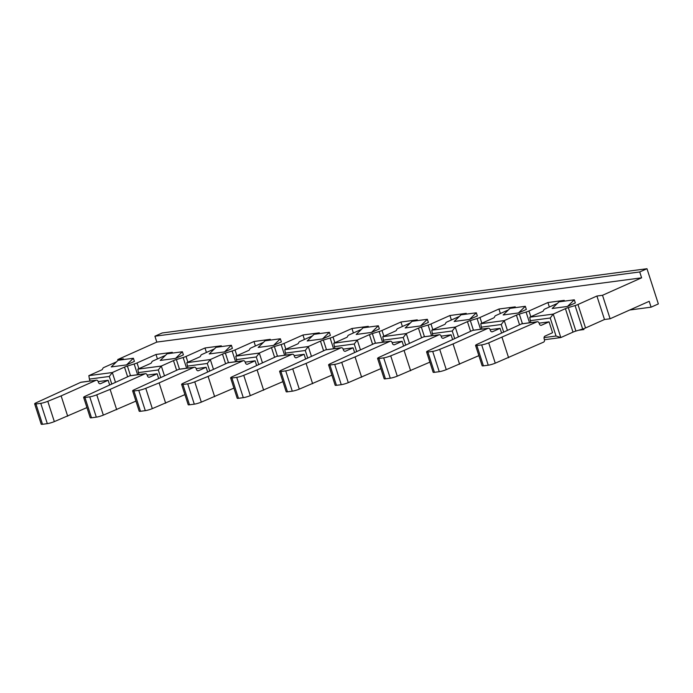<?xml version="1.0" encoding="UTF-8"?>
<svg xmlns="http://www.w3.org/2000/svg" width="693" height="693" viewBox="0 0 693 693"><rect width="100%" height="100%" fill="white"/><g stroke="black" fill="none" stroke-linecap="round" stroke-linejoin="round"><path stroke-width="1.04" d="M218.806 346.942L221.31 345.816L204.981 347.981L186.036 356.445A4.149 0.58 162.1 0 1 183.151 357.501L176.377 359.546L179.487 369.178M206.427 352.468L204.981 347.981M267.793 340.445L270.296 339.327L253.967 341.493L235.022 349.948A4.149 0.58 162.1 0 1 232.138 351.004L225.372 353.058L228.482 362.682M255.414 345.972L253.967 341.493M316.788 333.948L319.291 332.831L302.962 334.996L284.017 343.459A4.149 0.58 162.1 0 1 281.133 344.508L274.359 346.561L277.469 356.185M304.409 339.475L302.962 334.996M365.774 327.46L368.278 326.334L351.949 328.499L333.004 336.963A4.149 0.58 162.1 0 1 330.119 338.019L323.354 340.064L326.464 349.696M353.395 332.986L351.949 328.499M414.769 320.963L417.273 319.845L400.944 322.011L381.999 330.474A4.149 0.58 162.1 0 1 379.114 331.523L372.34 333.576L375.45 343.2M402.39 326.49L400.944 322.011M651.091 307.172L658.35 303.932L646.976 268.719L639.717 271.959L154.92 336.218L156.809 342.091L641.614 277.824L602.52 295.287L596.907 296.032L577.962 304.496L585.542 327.971L604.487 319.508L610.1 318.763L649.202 301.308L651.091 307.172L629.712 310.005M585.542 327.971A4.149 0.58 162.1 0 1 582.657 329.028L575.892 331.072A4.149 0.58 -17.9 0 0 572.998 332.129L565.419 308.654L553.239 314.094L529.764 317.203L541.943 311.763A4.149 0.58 162.1 0 0 543.338 310.906L543.91 309.684A4.149 0.58 162.1 0 1 545.296 308.827L557.371 303.43M544.455 339.735L560.819 337.569L556.037 336.01L550.225 318.018L553.239 314.094L560.819 337.569L572.998 332.129M646.976 268.719L162.171 332.978L154.92 336.218M512.751 307.978L515.254 306.86L498.925 309.017L479.98 317.481A4.149 0.58 162.1 0 1 477.096 318.537L470.322 320.59L473.432 330.214M500.372 313.505L498.925 309.017M639.717 271.959L641.614 277.824M120.825 359.927L123.328 358.809L117.715 359.554L156.809 342.091M127.625 376.767L124.506 367.099L112.327 372.539L88.851 375.649L101.031 370.209A4.149 0.58 162.1 0 0 102.417 369.352L102.988 368.122A4.149 0.58 162.1 0 1 104.383 367.264L116.459 361.876M124.506 367.099A4.149 0.58 162.1 0 1 127.391 366.043L130.501 375.667M169.811 353.43L172.314 352.313L155.986 354.478L137.041 362.941A4.149 0.58 162.1 0 1 134.156 363.99L127.391 366.043M176.62 370.27L173.493 360.603L161.313 366.043L137.838 369.152L150.017 363.712A4.149 0.58 162.1 0 0 151.412 362.855L151.984 361.633A4.149 0.58 162.1 0 1 153.37 360.776L165.445 355.379M173.493 360.603A4.149 0.58 162.1 0 1 176.377 359.546M225.606 363.773L222.488 354.106L210.308 359.546L186.833 362.664L199.012 357.224A4.149 0.58 162.1 0 0 200.398 356.367L200.97 355.137A4.149 0.58 162.1 0 1 202.365 354.279L214.432 348.891M222.488 354.106A4.149 0.58 162.1 0 1 225.372 353.058M274.601 357.285L271.474 347.617L259.295 353.058L235.819 356.167L247.999 350.727A4.149 0.58 162.1 0 0 249.393 349.87L249.965 348.64A4.149 0.58 162.1 0 1 251.351 347.791L263.427 342.394M271.474 347.617A4.149 0.58 162.1 0 1 274.359 346.561M323.588 350.788L320.469 341.121L308.29 346.561L284.814 349.67L296.994 344.23A4.149 0.58 162.1 0 0 298.38 343.381L298.952 342.151A4.149 0.58 162.1 0 1 300.346 341.294L312.413 335.906M320.469 341.121A4.149 0.58 162.1 0 1 323.354 340.064M372.583 344.3L369.456 334.632L357.276 340.064L333.801 343.182L345.98 337.742A4.149 0.58 162.1 0 0 347.375 336.885L347.947 335.655A4.149 0.58 162.1 0 1 349.333 334.797L361.408 329.409M369.456 334.632A4.149 0.58 162.1 0 1 372.34 333.576M421.569 337.803L418.451 328.135L406.271 333.576L382.796 336.685L394.975 331.245A4.149 0.58 162.1 0 0 396.361 330.388L396.933 329.158A4.149 0.58 162.1 0 1 398.328 328.309L410.395 322.912M418.451 328.135A4.149 0.58 162.1 0 1 421.335 327.079L424.445 336.711M463.756 314.466L466.259 313.349L449.93 315.514L430.985 323.977A4.149 0.58 162.1 0 1 428.101 325.034L421.335 327.079M470.564 331.306L467.437 321.639L455.258 327.079L431.782 330.189L443.962 324.748A4.149 0.58 162.1 0 0 445.356 323.9L445.928 322.669A4.149 0.58 162.1 0 1 447.314 321.812L459.39 316.424M467.437 321.639A4.149 0.58 162.1 0 1 470.322 320.59M519.551 324.818L516.432 315.15L504.253 320.59L480.777 323.7L492.957 318.26A4.149 0.58 162.1 0 0 494.343 317.403L494.915 316.173A4.149 0.58 162.1 0 1 496.309 315.315L508.376 309.927M516.432 315.15A4.149 0.58 162.1 0 1 519.317 314.094L522.427 323.718M561.737 301.481L564.241 300.364L547.912 302.529L528.967 310.992A4.149 0.58 162.1 0 1 526.082 312.041L519.317 314.094M565.419 308.654A4.149 0.58 162.1 0 1 568.303 307.597L575.892 331.072M577.962 304.496A4.149 0.58 162.1 0 1 575.077 305.552L568.303 307.597M182.398 351.767L167.082 353.794L160.239 360.438L175.546 358.402L183.402 354.894L182.398 351.767L175.546 358.402M280.37 338.773L265.064 340.809L258.212 347.444L273.527 345.417L281.384 341.909L280.37 338.773L273.527 345.417M378.352 325.788L363.045 327.815L356.193 334.459L371.509 332.432L379.366 328.924L378.352 325.788L371.509 332.432M427.347 319.3L412.04 321.327L405.188 327.962L420.495 325.935L428.361 322.427L427.347 319.3L420.495 325.935M476.334 312.803L461.027 314.83L454.175 321.474L469.49 319.447L477.347 315.93L476.334 312.803L469.49 319.447M525.329 306.306L510.022 308.342L503.17 314.977L518.477 312.95L526.342 309.442L525.329 306.306L518.477 312.95M574.315 299.818L559.008 301.845L552.156 308.489L567.472 306.453L575.329 302.945L574.315 299.818L567.472 306.453M329.366 332.285L314.059 334.312L307.207 340.956L322.514 338.92L330.379 335.412L329.366 332.285L322.514 338.92M231.384 345.27L216.077 347.297L209.225 353.941L224.532 351.914L232.398 348.397L231.384 345.27L224.532 351.914M133.403 358.255L118.096 360.291L111.244 366.926L126.55 364.899L134.416 361.391L133.403 358.255L126.55 364.899M390.263 378.187L385.447 378.828L378.889 358.515L383.697 357.874L390.263 378.187A5.813 0.814 -17.9 0 0 397.28 376.16L390.713 355.847A5.813 0.814 162.1 0 1 383.697 357.874M378.889 358.515A5.813 0.814 162.1 0 1 377.581 358.411A5.813 0.814 162.1 0 1 378.863 357.415L423.666 336.867L438.981 334.832A2.079 1.629 -97.6 0 1 439.336 334.736A2.079 1.629 -97.6 0 1 441.12 336.114L441.38 336.919A2.079 1.629 82.4 0 0 443.165 338.305A2.079 1.629 82.4 0 0 443.529 338.201L451.082 334.823L452.546 339.353M377.581 358.411L384.147 378.724A5.813 0.814 -17.9 0 0 385.447 378.828M429.877 362.144L397.28 376.16M410.62 370.738L404.062 350.433L390.713 355.847M439.336 334.736L424.029 336.763A2.079 1.629 82.4 0 0 423.666 336.867M438.981 334.832L404.062 350.433M441.129 336.148L451.082 334.823M454.634 338.418L452.243 331.003L455.258 327.079L458.385 336.746M452.243 331.003L432.337 333.636L432.969 335.577M432.337 333.636L431.782 330.189M451.377 320.001L449.93 315.514M549.358 307.008L547.912 302.529M439.249 371.691L434.433 372.332L427.876 352.018L432.692 351.386L439.249 371.691A5.813 0.814 -17.9 0 0 446.266 369.664L439.709 349.359A5.813 0.814 162.1 0 1 432.692 351.386M427.876 352.018A5.813 0.814 162.1 0 1 426.576 351.914A5.813 0.814 162.1 0 1 427.858 350.927L472.661 330.37L487.967 328.343A2.079 1.629 -97.6 0 1 488.331 328.239A2.079 1.629 -97.6 0 1 490.116 329.625L490.375 330.431A2.079 1.629 82.4 0 0 492.16 331.808A2.079 1.629 82.4 0 0 492.515 331.713L500.077 328.335L501.533 332.865M426.576 351.914L433.134 372.228A5.813 0.814 -17.9 0 0 434.433 372.332M478.872 355.648L446.266 369.664M459.615 364.249L453.057 343.936L439.709 349.359M488.331 328.239L473.016 330.266A2.079 1.629 82.4 0 0 472.661 330.37M487.967 328.343L453.057 343.936M490.124 329.651L500.077 328.335M503.629 331.93L501.23 324.506L504.253 320.59L507.371 330.258M501.23 324.506L481.332 327.148L481.956 329.088M481.332 327.148L480.777 323.7M476.862 345.53A5.813 0.814 162.1 0 1 475.563 345.426A5.813 0.814 162.1 0 1 476.845 344.43L521.647 323.874L536.962 321.847L488.695 342.862A5.813 0.814 162.1 0 1 481.678 344.889L488.244 365.202L483.428 365.843L476.862 345.53L481.678 344.889M475.563 345.426L482.129 365.739A5.813 0.814 -17.9 0 0 483.428 365.843M488.244 365.202A5.813 0.814 -17.9 0 0 495.261 363.175L488.695 342.862M536.962 321.847A2.079 1.629 -97.6 0 1 537.318 321.743A2.079 1.629 -97.6 0 1 539.102 323.129L539.362 323.934A2.079 1.629 82.4 0 0 541.146 325.32A2.079 1.629 82.4 0 0 541.51 325.216L549.064 321.838L552.581 332.718L545.019 336.096A2.079 1.629 82.4 0 0 544.144 338.721L544.403 339.527A2.079 1.629 -97.6 0 1 543.52 342.16L495.261 363.175M508.601 357.753L502.044 337.439M537.318 321.743L522.011 323.778A2.079 1.629 82.4 0 0 521.647 323.874M539.111 323.155L549.064 321.838M544.031 337.604L556.037 336.01M550.225 318.018L530.318 320.651L530.951 322.591M530.318 320.651L529.764 317.203M578.586 330.258L583.922 329.547L583.653 328.707M580.422 329.703L583.922 329.547M602.52 295.287L610.1 318.763M604.487 319.508L596.907 296.032M341.268 384.684L336.451 385.317L329.894 365.012L334.71 364.371L341.268 384.684A5.813 0.814 -17.9 0 0 348.284 382.657L341.727 362.344A5.813 0.814 162.1 0 1 334.71 364.371M329.894 365.012A5.813 0.814 162.1 0 1 328.595 364.908A5.813 0.814 162.1 0 1 329.877 363.912L374.679 343.356L389.986 341.328A2.079 1.629 -97.6 0 1 390.35 341.225A2.079 1.629 -97.6 0 1 392.134 342.611L392.394 343.416A2.079 1.629 82.4 0 0 394.178 344.802A2.079 1.629 82.4 0 0 394.534 344.698L402.096 341.32L403.551 345.85M328.595 364.908L335.152 385.213A5.813 0.814 -17.9 0 0 336.451 385.317M380.89 368.633L348.284 382.657M361.633 377.235L355.076 356.921L341.727 362.344M390.35 341.225L375.034 343.26A2.079 1.629 82.4 0 0 374.679 343.356M389.986 341.328L355.076 356.921M392.143 342.637L402.096 341.32M405.648 344.915L403.248 337.491L406.271 333.576L409.39 343.243M403.248 337.491L383.35 340.133L383.974 342.073M383.35 340.133L382.796 336.685M157.432 358.957L155.986 354.478M292.281 391.173L287.465 391.814L280.908 371.5L285.715 370.868L292.281 391.173A5.813 0.814 -17.9 0 0 299.298 389.145L292.732 368.832A5.813 0.814 162.1 0 1 285.715 370.868M280.908 371.5A5.813 0.814 162.1 0 1 279.6 371.396A5.813 0.814 162.1 0 1 280.882 370.409L325.684 349.852L340.999 347.825A2.079 1.629 -97.6 0 1 341.354 347.721A2.079 1.629 -97.6 0 1 343.139 349.107L343.399 349.913A2.079 1.629 82.4 0 0 345.183 351.29A2.079 1.629 82.4 0 0 345.547 351.186L353.101 347.817L354.565 352.339M279.6 371.396L286.166 391.71A5.813 0.814 -17.9 0 0 287.465 391.814M331.895 375.13L299.298 389.145M312.638 383.731L306.081 363.418L292.732 368.832M341.354 347.721L326.048 349.748A2.079 1.629 82.4 0 0 325.684 349.852M340.999 347.825L306.081 363.418M343.148 349.133L353.101 347.817M356.652 351.412L354.262 343.988L357.276 340.064L360.403 349.731M354.262 343.988L334.355 346.63L334.988 348.562M334.355 346.63L333.801 343.182M243.286 397.669L238.47 398.31L231.912 377.997L236.729 377.356L243.286 397.669A5.813 0.814 -17.9 0 0 250.303 395.642L243.745 375.329A5.813 0.814 162.1 0 1 236.729 377.356M231.912 377.997A5.813 0.814 162.1 0 1 230.613 377.893A5.813 0.814 162.1 0 1 231.895 376.897L276.698 356.349L292.004 354.314A2.079 1.629 -97.6 0 1 292.368 354.218A2.079 1.629 -97.6 0 1 294.153 355.596L294.412 356.401A2.079 1.629 82.4 0 0 296.197 357.787A2.079 1.629 82.4 0 0 296.552 357.683L304.114 354.305L305.57 358.835M230.613 377.893L237.171 398.206A5.813 0.814 -17.9 0 0 238.47 398.31M282.909 381.626L250.303 395.642M263.652 390.22L257.094 369.915L243.745 375.329M292.368 354.218L277.053 356.245A2.079 1.629 82.4 0 0 276.698 356.349M292.004 354.314L257.094 369.915M294.161 355.63L304.114 354.305M307.666 357.9L305.266 350.485L308.29 346.561L311.408 356.228M305.266 350.485L285.369 353.118L285.992 355.059M285.369 353.118L284.814 349.67M194.3 404.166L189.484 404.799L182.926 384.485L187.734 383.853L194.3 404.166A5.813 0.814 -17.9 0 0 201.316 402.131L194.75 381.826A5.813 0.814 162.1 0 1 187.734 383.853M182.926 384.485A5.813 0.814 162.1 0 1 181.618 384.39A5.813 0.814 162.1 0 1 182.9 383.394L227.702 362.837L243.018 360.81A2.079 1.629 -97.6 0 1 243.373 360.706A2.079 1.629 -97.6 0 1 245.157 362.092L245.417 362.898A2.079 1.629 82.4 0 0 247.202 364.275A2.079 1.629 82.4 0 0 247.566 364.18L255.119 360.802L256.583 365.332M181.618 384.39L188.184 404.695A5.813 0.814 -17.9 0 0 189.484 404.799M233.913 388.115L201.316 402.131M214.657 396.717L208.099 376.403L194.75 381.826M243.373 360.706L228.066 362.734A2.079 1.629 82.4 0 0 227.702 362.837M243.018 360.81L208.099 376.403M245.166 362.118L255.119 360.802M258.671 364.397L256.28 356.973L259.295 353.058L262.422 362.725M256.28 356.973L236.374 359.615L237.006 361.555M236.374 359.615L235.819 356.167M145.305 410.654L140.488 411.296L133.931 390.982L138.747 390.341L145.305 410.654A5.813 0.814 -17.9 0 0 152.321 408.627L145.764 388.314A5.813 0.814 162.1 0 1 138.747 390.341M133.931 390.982A5.813 0.814 162.1 0 1 132.632 390.878A5.813 0.814 162.1 0 1 133.914 389.89L178.716 369.334L194.023 367.307A2.079 1.629 -97.6 0 1 194.386 367.203A2.079 1.629 -97.6 0 1 196.171 368.589L196.431 369.386A2.079 1.629 82.4 0 0 198.215 370.772A2.079 1.629 82.4 0 0 198.57 370.668L206.133 367.299L207.588 371.82M132.632 390.878L139.189 411.192A5.813 0.814 -17.9 0 0 140.488 411.296M184.927 394.612L152.321 408.627M165.67 403.213L159.113 382.9L145.764 388.314M194.386 367.203L179.071 369.23A2.079 1.629 82.4 0 0 178.716 369.334M194.023 367.307L159.113 382.9M196.18 368.615L206.133 367.299M209.684 370.885L207.285 363.47L210.308 359.546L213.427 369.213M207.285 363.47L187.387 366.112L188.011 368.044M187.387 366.112L186.833 362.664M96.318 417.151L91.502 417.792L84.944 397.479L89.752 396.838L96.318 417.151A5.813 0.814 -17.9 0 0 103.335 415.124L96.769 394.811A5.813 0.814 162.1 0 1 89.752 396.838M84.944 397.479A5.813 0.814 162.1 0 1 83.636 397.375A5.813 0.814 162.1 0 1 84.918 396.379L129.721 375.831L145.036 373.796A2.079 1.629 -97.6 0 1 145.391 373.692A2.079 1.629 -97.6 0 1 147.176 375.078L147.436 375.883A2.079 1.629 82.4 0 0 149.22 377.269A2.079 1.629 82.4 0 0 149.584 377.165L157.138 373.787L158.602 378.317M83.636 397.375L90.203 417.688A5.813 0.814 -17.9 0 0 91.502 417.792M135.932 401.108L103.335 415.124M116.684 409.702L110.118 389.388L96.769 394.811M145.391 373.692L130.085 375.727A2.079 1.629 82.4 0 0 129.721 375.831M145.036 373.796L110.118 389.388M147.185 375.112L157.138 373.787M160.698 377.382L158.299 369.967L161.313 366.043L164.44 375.71M158.299 369.967L138.392 372.6L139.024 374.541M138.392 372.6L137.838 369.152M47.323 423.648L42.507 424.281L35.949 403.967L40.766 403.335L47.323 423.648A5.813 0.814 -17.9 0 0 54.34 421.613L47.782 401.308A5.813 0.814 162.1 0 1 40.766 403.335M35.949 403.967A5.813 0.814 162.1 0 1 34.65 403.863A5.813 0.814 162.1 0 1 35.932 402.876L80.734 382.319L96.041 380.292A2.079 1.629 -97.6 0 1 96.405 380.188A2.079 1.629 -97.6 0 1 98.189 381.574L98.449 382.38A2.079 1.629 82.4 0 0 100.234 383.757A2.079 1.629 82.4 0 0 100.589 383.662L108.151 380.284L109.607 384.814M34.65 403.863L41.208 424.177A5.813 0.814 -17.9 0 0 42.507 424.281M86.946 407.597L54.34 421.613M67.689 416.198L61.131 395.885L47.782 401.308M96.405 380.188L81.09 382.215A2.079 1.629 82.4 0 0 80.734 382.319M96.041 380.292L61.131 395.885M98.198 381.6L108.151 380.284M111.703 383.879L109.303 376.455L112.327 372.539L115.445 382.207M109.303 376.455L89.406 379.097L90.029 381.037M89.406 379.097L88.851 375.649M117.983 360.395L117.715 359.554M442.792 338.297L443.529 338.201M477.096 318.537L480.561 329.27M479.98 317.481L481.834 323.224M491.787 331.808L492.515 331.713M526.082 312.041L529.547 322.773M528.967 310.992L530.821 316.736M540.774 325.312L541.51 325.216M575.077 305.552L582.657 329.028M393.806 344.793L394.534 344.698M428.101 325.034L431.566 335.767M430.985 323.977L432.839 329.721M344.811 351.29L345.547 351.186M379.114 331.523L382.579 342.255M381.999 330.474L383.853 336.218M295.824 357.779L296.552 357.683M330.119 338.019L333.584 348.752M333.004 336.963L334.858 342.706M246.829 364.275L247.566 364.18M281.133 344.508L284.598 355.24M284.017 343.459L285.871 349.203M197.843 370.772L198.57 370.668M232.138 351.004L235.603 361.737M235.022 349.948L236.876 355.691M148.848 377.261L149.584 377.165M183.151 357.501L186.616 368.234M186.036 356.445L187.89 362.188M99.861 383.757L100.589 383.662M134.156 363.99L137.621 374.722M137.041 362.941L138.895 368.685"/></g></svg>
